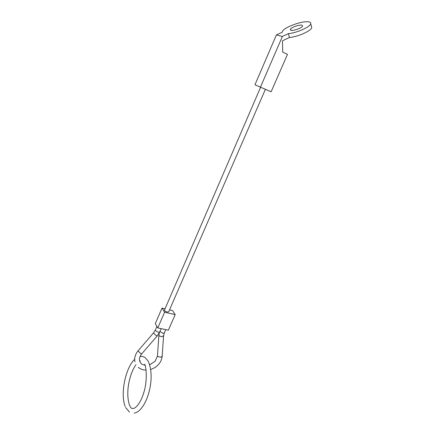<?xml version="1.0" encoding="UTF-8"?>
<svg xmlns="http://www.w3.org/2000/svg" width="435" height="435" viewBox="0 0 435 435"><rect width="100%" height="100%" fill="white"/><g stroke="black" fill="none" stroke-linecap="round" stroke-linejoin="round"><path stroke-width="0.65" d="M164.354 310.383L260.614 87.223L265.404 89.305L168.682 311.83C167.437 312.319 165.991 311.841 164.354 310.383M157.785 327.914L164.593 312.194L162.005 308.105L155.284 323.673L157.785 327.914L168.372 330.187L175.191 314.614L172.499 310.53L169.547 309.851M164.593 312.194L175.191 314.614M162.005 308.105L164.767 308.747M288.378 33.658C296.768 32.946 310.324 26.921 310.731 23.746C310.949 22.821 310.329 22.207 308.877 21.908C302.624 20.342 282.815 27.737 282.348 31.793L282.304 32.185L276.399 34.936L254.953 84.771L271.13 91.785L287.486 54.359L282.717 52.091L282.478 40.77L289.449 37.497L288.378 33.658L282.386 36.458L276.399 34.936M311.427 26.415L311.737 27.595C311.346 30.814 297.828 36.834 289.449 37.497M301.89 25.176L302.662 25.964C302.483 27.753 293.554 31.032 291.01 30.254L290.281 29.477C290.477 27.699 299.231 24.452 301.89 25.176M271.13 91.785L265.393 89.333M260.608 87.245L254.953 84.771M282.386 36.458L260.467 87.125M162.184 356.096L160.526 357.309L157.584 356.352L157.497 355.83L158.84 335.537M157.193 335.956L141.799 353.769L140.625 353.481L138.259 351.154L138.227 350.615M163.598 335.613L161.923 336.766L158.944 335.836L159.264 332.944M158.683 364.274C160.754 361.844 161.918 359.185 162.168 356.303L163.582 335.809L164.283 332.998L162.804 333.237L159.933 331.497M161.184 328.642L159.699 332.03L157.242 335.902L156.116 335.554L153.724 333.243L153.653 332.748M159.699 332.03L158.204 332.264L155.393 330.616L155.317 330.116L153.604 332.808L138.172 350.681C135.252 354.204 134.17 357.929 134.932 361.849M149.732 364.813L155.132 361.208L157.486 356.031M141.745 353.834C138.667 357.641 138.662 361.072 141.728 364.117L145.056 365.346M165.746 329.621L164.283 332.998M156.915 326.44L155.317 330.116M138.2 367.298C140.353 369.108 142.968 370.044 146.046 370.103M150.738 369.418C153.859 368.44 156.486 366.743 158.628 364.334M134.187 413.185C146.573 410.934 156.361 377.885 148.009 360.871L145.127 357.69C143.74 356.651 142.071 356.232 140.108 356.428M135.992 364.709C132.8 369.163 130.429 375.166 128.885 382.713C127.575 389.445 127.15 397.421 129.293 404.528L130.647 407.464C134.149 411.559 140.728 403.446 143.963 392.017C147.606 380.554 146.187 366.395 144.659 364.193M140.44 360.914L139.7 361.24M134.671 359.337C125.786 367.385 119.962 393.583 125.198 406.518M129.494 412.152L125.606 407.454M310.731 23.746L311.737 27.595M290.281 29.477L290.422 29.988"/></g></svg>
